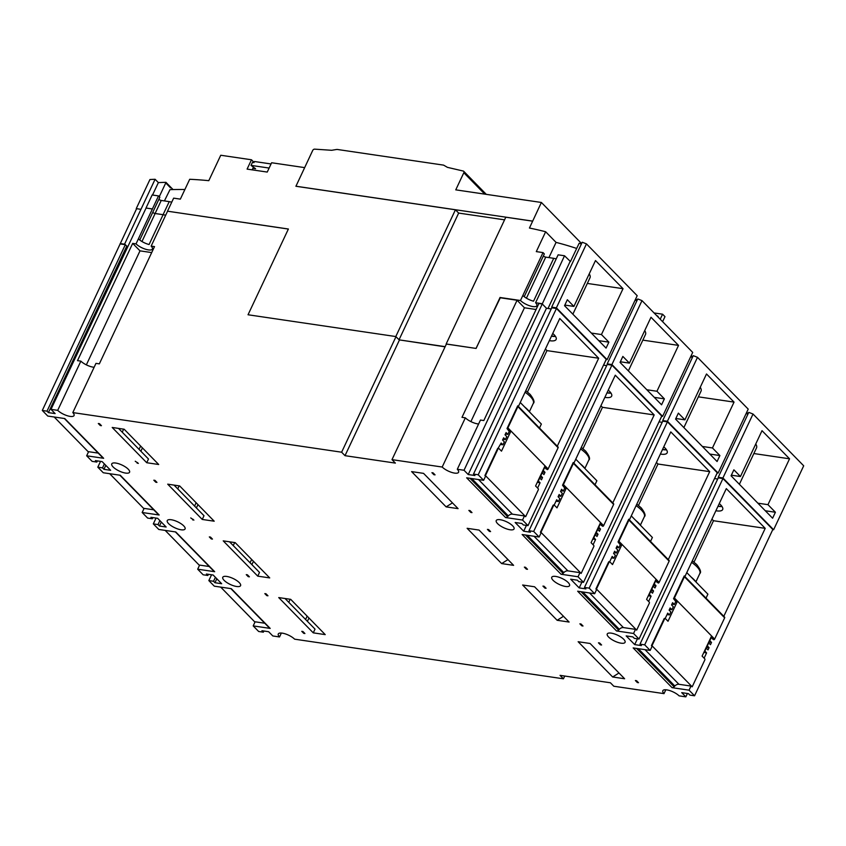 <?xml version="1.0" encoding="UTF-8"?>
<svg xmlns="http://www.w3.org/2000/svg" width="846" height="846" viewBox="0 0 846 846"><rect width="100%" height="100%" fill="white"/><g stroke="black" fill="none" stroke-linecap="round" stroke-linejoin="round"><path stroke-width="1.27" d="M746.743 412.245L748.15 413.694M486.281 194.347L463.724 171.304A1.745 1.227 -44.4 0 1 463.82 172.732L455.761 189.853L541.387 202.469L581.604 243.553M635.727 298.839L637.133 300.277M691.235 355.542L692.641 356.991M541.387 202.469L529.437 228.039A516.113 361.21 -44.4 0 1 545.649 231.751L556.065 242.39A516.113 361.21 135.6 0 1 576.623 248.438M304.634 167.614L271.629 162.749L267.241 172.066L247.095 169.105L251.484 159.778L220.753 155.252L208.793 180.674A516.113 361.21 -44.4 0 0 189.705 179.278L180.357 199.127L173.642 198.144L167.497 211.193L288.391 229.012L248.037 314.765L395.791 336.549L455.434 209.787L458.659 213.076L504.565 219.844M251.484 159.778L254.054 162.4M532.673 221.166L505.802 217.211L446.159 343.973L476.097 348.436L499.954 297.729L517.086 300.256L524.446 307.775L536.078 309.499M476.044 348.383L500.272 297.781M473.506 474.077L551.761 307.796L556.457 308.483L478.212 474.775L473.506 474.077L474.934 475.537L468.219 474.543L464.02 470.26L457.305 469.266A9.845 3.299 25.2 0 1 458.585 472.28A9.845 3.299 25.2 0 1 454.598 473.104A9.845 3.299 25.2 0 1 442.194 467.034L391.994 459.642L446.381 344.058L476.097 348.436M445.155 346.649L399.175 339.87L445.081 346.828M458.659 213.076L399.058 339.743M248.037 314.765L395.791 336.549M463.724 171.304A1.745 1.227 -44.4 0 0 463.27 171.051L447.418 167.349A249.306 174.477 -44.4 0 0 443.537 165.118L337.046 149.425A249.306 174.477 -44.4 0 0 331.706 150.292L314.659 149.15A1.745 1.227 -44.4 0 0 312.703 150.451L295.931 186.268L455.434 209.787M167.497 211.193L288.37 229.055M252.88 168.333L255.598 168.735L251.029 165.382L252.436 162.4L253.937 162.622L254.466 161.512L271.058 163.955M253.208 167.624L252.161 169.845M251.029 165.382L269.134 168.058M499.986 297.485L520.47 300.51L543.016 252.594L536.301 251.611L545.649 231.751M714.584 478.572L717.228 472.935M718.127 473.062L748.213 409.126L697.506 357.329L667.42 421.266L718.127 473.062L717.186 472.925M746.14 413.525A516.642 361.58 135.6 0 1 747.927 414.18M718.233 477.281L748.773 412.372A516.642 361.58 135.6 0 1 753.025 414.032L722.928 477.979L718.233 477.281L718.899 477.958M775.401 512.253L772.599 518.217L731.071 475.801L733.884 469.837L740.44 476.531L762.013 430.677L789.551 458.807L767.967 504.66L775.401 512.253L765.302 510.762M722.928 477.979L773.614 529.744L803.7 465.808L753.025 414.032M755.742 444.013A19.68 6.599 25.2 0 1 756.536 447.851L739.383 484.293M789.551 458.807L753.86 453.541M767.967 504.66L757.868 503.18M740.44 476.531L731.356 475.198M719.893 455.55L717.091 461.514L675.563 419.098L678.365 413.134L684.922 419.828L706.505 373.974L734.042 402.104L712.459 447.957L719.893 455.55L709.783 454.059M700.234 387.309A19.68 6.599 25.2 0 1 701.027 391.148L683.875 427.59M734.042 402.104L698.352 396.837M712.459 447.957L702.36 446.466M684.922 419.828L675.848 418.495M690.632 356.822A516.642 361.58 135.6 0 1 692.419 357.467M667.42 421.266L662.725 420.578L693.265 355.669A516.642 361.58 135.6 0 1 697.506 357.329M721.892 506.342A15.313 5.129 25.2 0 1 718.656 506.194A15.313 5.129 25.2 0 1 718.074 506.098M666.384 449.638A15.313 5.129 25.2 0 1 663.148 449.49A15.313 5.129 25.2 0 1 662.566 449.395M610.875 392.935A15.313 5.129 25.2 0 1 607.64 392.777A15.313 5.129 25.2 0 1 607.058 392.692M555.367 336.232A15.313 5.129 25.2 0 1 552.131 336.074A15.313 5.129 25.2 0 1 551.55 335.978M662.725 420.578L663.391 421.255M661.678 416.221L662.619 416.359L692.705 352.412L641.998 300.626L611.912 364.563L662.619 416.359M611.912 364.563L607.206 363.875L607.872 364.552M606.159 359.518L607.1 359.656L637.197 295.709L586.468 243.891L556.382 307.838L607.1 359.656M556.382 307.838L551.677 307.14L552.406 307.891M542.244 303.968L564.515 255.767L558.127 254.826L535.581 302.741L541.969 303.682M535.581 302.741A9.845 3.299 25.2 0 1 536.861 305.734A9.845 3.299 25.2 0 1 532.874 306.569A9.845 3.299 25.2 0 1 520.47 300.51M772.758 529.617L773.614 529.744M556.277 258.76A9.845 3.299 25.2 0 1 555.41 258.654A9.845 3.299 25.2 0 1 553.718 258.316L533.54 301.187A9.845 3.299 25.2 0 1 522.839 295.476L522.839 295.476M659.066 421.858L661.72 416.232M664.385 398.847L661.572 404.811L620.055 362.395L622.857 356.43L629.413 363.124L650.997 317.261L678.534 345.39L656.951 391.254L664.385 398.847L654.275 397.356M644.726 330.606A19.68 6.599 25.2 0 1 645.519 334.434L628.367 370.886M678.534 345.39L642.844 340.134M656.951 391.254L646.852 389.763M629.413 363.124L620.34 361.781M607.206 363.875L637.757 298.955A516.642 361.58 135.6 0 1 641.998 300.626M603.558 365.155L606.212 359.518M635.124 300.119A516.642 361.58 135.6 0 1 636.911 300.764M608.877 342.144L606.064 348.108L564.546 305.692L567.349 299.727L573.905 306.421L595.489 260.557L623.026 288.687L601.443 334.551L608.877 342.144L598.767 340.652M589.207 273.893A19.68 6.599 25.2 0 1 590.011 277.731L572.858 314.183M623.026 288.687L587.325 283.431M601.443 334.551L591.343 333.06M573.905 306.421L564.832 305.078M656.803 315.738A3.278 2.295 135.6 0 1 657.85 316.245A3.278 2.295 135.6 0 1 658.325 317.303M654.064 312.946L662.577 314.194L660.208 319.217M662.577 314.194L664.977 316.658L662.608 321.681M564.515 255.767L570.447 261.541L579.161 243.236A516.642 361.58 135.6 0 1 581.371 244.039M551.677 307.14L582.228 242.231A516.642 361.58 135.6 0 1 586.468 243.891M164.41 200.914L169.993 189.641A516.113 361.21 135.6 0 1 184.893 189.493M391.994 459.642L395.378 463.1L345.009 455.677L341.625 452.208L72.809 412.584A9.845 3.299 25.2 0 1 74.057 415.545A9.845 3.299 25.2 0 1 70.059 416.38A9.845 3.299 25.2 0 1 57.708 410.352L50.993 409.358L55.138 413.599L48.423 412.615L47.006 411.156L42.3 410.469L136.608 208.687L140.965 209.332L136.248 208.613L149.932 179.532A520.808 364.489 135.6 0 1 155.093 179.267L158.371 182.609A520.808 364.489 135.6 0 1 165.953 182.324L173.039 189.567M165.953 182.324L165.753 182.948L170.554 187.854M47.006 411.156L125.335 244.684L124.563 244.187L155.093 179.267M181.086 529.786A9.845 3.299 25.2 0 1 171.262 525.789A9.845 3.299 25.2 0 1 167.265 520.576A9.845 3.299 25.2 0 1 171.252 519.74A9.845 3.299 25.2 0 1 181.076 523.737A9.845 3.299 25.2 0 1 185.073 528.951A9.845 3.299 25.2 0 1 181.086 529.786M125.578 473.083A9.845 3.299 25.2 0 1 115.754 469.086A9.845 3.299 25.2 0 1 111.757 463.872A9.845 3.299 25.2 0 1 115.743 463.037A9.845 3.299 25.2 0 1 125.568 467.034A9.845 3.299 25.2 0 1 129.565 472.248A9.845 3.299 25.2 0 1 125.578 473.083M165.753 182.948L159.281 196.684M158.53 195.912L152.153 194.971L146.009 208.021L152.386 208.962L158.53 195.912L159.841 197.255L139.749 240.01M158.911 199.222A1.745 0.582 -154.8 0 0 161.248 200.449L169.232 201.623L163.088 214.673L155.104 213.499A1.745 0.582 25.2 0 1 152.904 212.42A1.745 0.582 -154.8 0 0 155.125 213.52L163.109 214.694A9.845 3.299 -154.8 0 0 164.801 215.043A9.845 3.299 25.2 0 1 163.088 214.673M171.791 202.067A9.845 3.299 25.2 0 1 170.924 201.972A9.845 3.299 25.2 0 1 169.232 201.623M164.801 215.043A9.845 3.299 -154.8 0 0 165.721 215.138A9.845 3.299 25.2 0 1 164.79 215.021M167.55 211.246L151.148 246.112A9.845 3.299 25.2 0 1 152.386 249.073A9.845 3.299 25.2 0 1 148.399 249.898A9.845 3.299 25.2 0 1 136.037 243.881L152.386 208.962M163.109 214.694L149.076 244.526A9.845 3.299 25.2 0 1 138.406 238.847M152.523 195.024L158.371 182.609M146.009 208.021L152.449 209.015M524.213 296.671L544.327 253.937L543.016 252.594M548.906 257.607L556.065 242.39M543.396 255.915A1.745 0.582 -154.8 0 0 545.733 257.131L553.718 258.316M548.007 308.483L570.119 261.499M236.594 586.49A9.845 3.299 25.2 0 1 226.77 582.492A9.845 3.299 25.2 0 1 222.773 577.279A9.845 3.299 25.2 0 1 226.76 576.443A9.845 3.299 25.2 0 1 236.584 580.451A9.845 3.299 25.2 0 1 240.581 585.665A9.845 3.299 25.2 0 1 236.594 586.49M395.843 336.602L399.175 339.87M64.338 418.495L102.979 457.961A2.189 1.533 135.6 0 0 103.656 458.299L86.662 455.793L92.129 461.366L96.835 462.064L95.408 460.615L102.123 461.599L110.646 470.313L103.931 469.319L102.514 467.87L97.808 467.172L103.275 472.755L120.269 475.262L159.175 515.003A2.189 1.533 135.6 0 1 158.488 514.664L119.846 475.198M97.808 467.172L100.547 461.366M159.175 515.003L142.17 512.496L147.638 518.08L152.343 518.767L150.916 517.318L157.631 518.312L166.154 527.016L159.439 526.022L158.022 524.573L153.316 523.885L158.784 529.459L175.778 531.965L214.683 571.706A2.189 1.533 135.6 0 1 213.996 571.367L175.365 531.901M142.17 512.496L144.106 508.393L153.739 509.81M179.162 485.858L177.745 488.893M174.033 485.096L204.002 515.711L202.247 519.444L167.709 484.166L179.669 485.932L214.197 521.199L202.247 519.444M190.741 517.932L193.893 520.121L190.741 517.932M196.135 502.746L194.569 506.077M155.78 482.22L153.813 480.211L154.987 480.38L156.954 482.389L155.78 482.22L156.108 481.522M143.957 508.71L109.684 473.697M193.036 519.254L192.708 519.941M197.953 504.607L196.388 507.938M214.683 571.706L197.689 569.199L203.146 574.783L207.852 575.47L206.424 574.022L213.15 575.016L221.673 583.719L214.947 582.725L213.53 581.276L208.835 580.589L214.292 586.172L231.286 588.668L270.191 628.409A2.189 1.533 135.6 0 1 269.504 628.081L230.873 588.615M208.835 580.589L211.563 574.783M270.191 628.409L253.197 625.903L258.654 631.486L263.36 632.173L261.932 630.725L268.647 631.719L272.803 635.959L279.529 636.953A9.845 3.299 25.2 0 1 278.281 633.982A9.845 3.299 25.2 0 1 282.268 633.146A9.845 3.299 25.2 0 1 294.63 639.174L563.436 678.809L560.052 675.351L610.421 682.775L613.805 686.233L664.015 693.635A9.845 3.299 25.2 0 1 662.82 690.717A9.845 3.299 25.2 0 1 666.807 689.881A9.845 3.299 25.2 0 1 679.116 695.867L685.842 696.85L681.728 692.652L688.443 693.646L689.871 695.095L694.566 695.793L772.821 529.501L722.949 478.561L644.694 644.842L650.162 650.426L652.086 646.323L651.431 645.657L664.068 618.807A0.878 0.55 -81.6 0 1 664.85 618.511M253.197 625.903L255.122 621.799L264.756 623.227M290.189 599.264L288.761 602.299M285.049 598.513L315.019 629.117L313.263 632.85L278.736 597.583L290.696 599.338L325.224 634.616L313.263 632.85M301.768 631.349L302.942 631.518L304.909 633.527L303.735 633.358L301.768 631.349M307.151 616.163L305.586 619.494M266.797 595.626L264.83 593.617L266.004 593.786L267.971 595.796L266.797 595.626L267.125 594.928M254.974 622.127L220.7 587.113M304.063 632.66L303.735 633.358M308.97 618.014L307.405 621.345M153.316 523.885L156.055 518.08M197.689 569.199L199.614 565.096L209.248 566.513M234.68 542.561L233.253 545.596M229.541 541.8L259.511 572.414L257.755 576.147L223.228 540.869L235.177 542.635L269.715 577.913L257.755 576.147M246.26 574.646L247.434 574.815L249.401 576.824L248.227 576.655L246.26 574.646M251.643 559.46L250.078 562.78M211.289 538.923L209.322 536.914L210.495 537.083L212.462 539.092L211.289 538.923L211.616 538.225M199.466 565.414L165.192 530.41M248.544 575.957L248.227 576.655M253.462 561.31L251.897 564.642M42.3 410.469L47.767 416.052L64.761 418.559L103.656 458.299M86.662 455.793L88.597 451.69L98.221 453.107M123.653 429.155L122.226 432.179M118.525 428.393L148.484 459.008L146.739 462.73L112.201 427.463L124.161 429.229L158.688 464.496L146.739 462.73M135.233 461.229L138.374 463.418L135.233 461.229M140.626 446.043L139.061 449.374M100.272 425.517L98.305 423.508L99.479 423.677L101.446 425.686L100.272 425.517L100.6 424.819M88.449 452.007L54.176 416.993M137.528 462.55L137.2 463.238M142.445 447.904L140.88 451.235M555.737 576.433A9.845 3.299 25.2 0 1 565.562 580.43A9.845 3.299 25.2 0 1 569.559 585.644A9.845 3.299 25.2 0 1 565.572 586.479A9.845 3.299 25.2 0 1 555.748 582.471A9.845 3.299 25.2 0 1 551.751 577.258A9.845 3.299 25.2 0 1 555.737 576.433M500.229 519.719A9.845 3.299 25.2 0 1 510.053 523.727A9.845 3.299 25.2 0 1 514.051 528.94A9.845 3.299 25.2 0 1 510.064 529.765A9.845 3.299 25.2 0 1 500.24 525.768A9.845 3.299 25.2 0 1 496.242 520.554A9.845 3.299 25.2 0 1 500.229 519.719M611.246 633.136A9.845 3.299 25.2 0 1 621.07 637.133A9.845 3.299 25.2 0 1 625.067 642.347A9.845 3.299 25.2 0 1 621.08 643.182A9.845 3.299 25.2 0 1 611.267 639.185A9.845 3.299 25.2 0 1 607.259 633.971A9.845 3.299 25.2 0 1 611.246 633.136M637.345 682.542L638.519 682.711L636.552 680.702L635.378 680.533L637.345 682.542L637.673 681.844M578.135 641.723L590.096 643.478L624.623 678.756L612.663 676.99L578.135 641.723M600.417 644.811L598.45 642.801L599.624 642.981L601.591 644.99L600.417 644.811L600.745 644.123M526.328 569.136L527.502 569.305L525.535 567.296L524.361 567.127L526.328 569.136L526.656 568.438M467.119 528.306L479.069 530.072L513.607 565.34L501.646 563.584L467.119 528.306M489.39 531.404L487.423 529.395L488.607 529.564L490.574 531.574L489.39 531.404L489.718 530.706M470.82 512.422L471.994 512.602L470.027 510.593L468.853 510.413L470.82 512.422L471.148 511.735M411.6 471.603L423.56 473.369L458.088 508.636L446.138 506.881L411.6 471.603M433.882 474.701L431.915 472.692L433.089 472.861L435.055 474.87L433.882 474.701L434.21 474.003M581.837 625.839L583.01 626.008L581.043 623.999L579.87 623.83L581.837 625.839L582.164 625.141M522.627 585.009L534.577 586.775L569.115 622.053L557.154 620.287L522.627 585.009M544.909 588.107L542.942 586.098L544.115 586.267L546.082 588.277L544.909 588.107L545.226 587.41M692.187 686.815L704.813 659.965A0.878 0.55 98.4 0 0 704.729 658.78L702.106 656.094L711.581 635.981L677.487 601.146L668.012 621.271L665.39 618.595A0.878 0.55 98.4 0 0 664.607 618.891L651.97 645.741L692.187 686.815L690.992 686.064L689.056 690.167L694.566 695.793M689.056 690.167L672.062 687.661A2.189 1.533 135.6 0 0 674.103 686.793L674.833 686.021A4.378 3.056 -44.4 0 1 678.915 684.287L690.992 686.064M672.062 687.661L633.168 647.92L650.162 650.426M644.694 644.842L639.999 644.155L641.416 645.604L634.701 644.61L626.177 635.906L632.893 636.901L634.31 638.349L639.016 639.037L717.26 472.755L667.431 421.858L589.186 588.139L594.653 593.723L596.578 589.62L595.922 588.953L608.56 562.104A0.878 0.55 -81.6 0 1 609.342 561.807M636.678 630.111L649.305 603.261A0.878 0.55 98.4 0 0 649.22 602.077L646.598 599.391L656.073 579.267L621.979 544.443L612.504 564.568L609.881 561.892A0.878 0.55 98.4 0 0 609.099 562.188L596.462 589.028L636.678 630.111L635.483 629.361L633.548 633.464L639.016 639.037M633.548 633.464L616.554 630.957A2.189 1.533 135.6 0 0 618.595 630.09L619.325 629.318A4.378 3.056 -44.4 0 1 623.407 627.584L635.483 629.361M616.554 630.957L577.659 591.217L594.653 593.723M589.186 588.139L584.48 587.452L585.908 588.901L579.193 587.907L570.669 579.203L577.384 580.197L578.801 581.646L583.507 582.334L661.752 416.052L611.922 365.144L533.678 531.436L539.145 537.02L541.07 532.917L540.414 532.25L553.051 505.4A0.878 0.55 -81.6 0 1 553.834 505.104M581.17 573.408L593.797 546.558A0.878 0.55 98.4 0 0 593.712 545.363L591.09 542.688L600.554 522.564L566.471 487.74L556.996 507.864L554.373 505.178A0.878 0.55 98.4 0 0 553.591 505.485L540.954 532.324L581.17 573.408L579.975 572.657L578.04 576.76L583.507 582.334M578.04 576.76L561.046 574.254A2.189 1.533 135.6 0 0 563.087 573.387L563.817 572.605A4.378 3.056 -44.4 0 1 567.899 570.87L579.975 572.657M561.046 574.254L522.141 534.513L539.145 537.02M533.678 531.436L528.972 530.738L530.4 532.197L523.685 531.203L515.161 522.5L521.876 523.484L523.293 524.943L527.999 525.63L606.244 359.349L556.457 308.483M525.662 516.695L538.289 489.855A0.878 0.55 98.4 0 0 538.204 488.66L535.581 485.985L545.046 465.86L510.952 431.037L501.488 451.151L498.865 448.475A0.878 0.55 98.4 0 0 498.083 448.771L485.445 475.621L525.662 516.695L524.457 515.944L522.532 520.047L527.999 525.63M522.532 520.047L505.538 517.541A2.189 1.533 135.6 0 0 507.579 516.673L508.309 515.901A4.378 3.056 -44.4 0 1 512.39 514.167L524.457 515.944M505.538 517.541L466.632 477.81L483.626 480.317L485.562 476.213L484.906 475.537L497.533 448.697A0.878 0.55 -81.6 0 1 498.326 448.401M478.212 474.775L483.626 480.317M442.194 467.034L465.353 417.829A9.845 3.299 -154.8 0 0 477.757 423.899A9.845 3.299 -154.8 0 0 478.603 423.994M464.02 470.26L542.265 303.968L538.913 303.471L483.817 420.547L480.465 420.05L457.305 469.266M57.708 410.352L80.867 361.136A9.845 3.299 -154.8 0 0 93.219 367.164A9.845 3.299 -154.8 0 0 94.139 367.259M281.358 633.051L279.529 636.953M621.979 544.443A0.878 0.613 135.6 0 1 620.964 545.078L620.181 544.961M618.923 541.303A0.878 0.613 135.6 0 1 618.035 541.958L628.726 519.243A0.878 0.613 135.6 0 1 628.927 520.057L618.923 541.303L659.129 582.386A0.878 0.613 -44.4 0 1 658.251 583.031L657.596 582.365A0.878 0.613 135.6 0 1 657.458 582.365L656.951 582.291M609.68 561.776L612.197 556.435L613.942 558.223L615.349 555.24L613.593 553.453L614.651 551.222L616.396 553.009L617.802 550.016L616.057 548.24L617.104 545.998L618.86 547.785L620.255 544.803L618.035 541.958M659.129 582.386L669.133 561.131A0.878 0.613 -44.4 0 0 668.943 560.327L668.287 559.65L709.699 471.645L657.977 464.02L656.433 462.434M596.462 589.028L595.922 588.953M510.952 431.037A0.878 0.613 135.6 0 1 509.937 431.672L509.165 431.555M507.907 427.896A0.878 0.613 135.6 0 1 507.018 428.552L517.71 405.837A0.878 0.613 135.6 0 1 517.9 406.64L507.907 427.896L548.113 468.97A0.878 0.613 -44.4 0 1 547.235 469.625L546.579 468.959A0.878 0.613 135.6 0 1 546.431 468.948L545.934 468.874M498.104 448.274L501.17 443.029L502.926 444.816L504.332 441.834L502.577 440.047L503.634 437.805L505.379 439.592L506.786 436.61L505.03 434.823L506.088 432.592L507.833 434.379L509.239 431.397L507.018 428.552M548.113 468.97L558.117 447.724A0.878 0.613 -44.4 0 0 557.916 446.91L557.26 446.244M485.445 475.621L484.906 475.537M566.471 487.74A0.878 0.613 135.6 0 1 565.445 488.375L564.673 488.258M563.415 484.599A0.878 0.613 135.6 0 1 562.527 485.255L573.218 462.54A0.878 0.613 135.6 0 1 573.408 463.354L563.415 484.599L603.621 525.683A0.878 0.613 -44.4 0 1 602.743 526.328L602.088 525.662A0.878 0.613 135.6 0 1 601.95 525.652L601.443 525.588M554.172 505.062L556.689 499.732L558.434 501.519L559.841 498.537L558.085 496.75L559.143 494.508L560.887 496.295L562.294 493.313L560.549 491.526L561.596 489.295L563.341 491.082L564.747 488.1L562.527 485.255M603.621 525.683L613.625 504.428A0.878 0.613 -44.4 0 0 613.424 503.613L612.768 502.947M540.954 532.324L540.414 532.25M677.487 601.146A0.878 0.613 135.6 0 1 676.472 601.781L675.69 601.675M674.431 598.016A0.878 0.613 135.6 0 1 673.543 598.661L684.234 575.946A0.878 0.613 135.6 0 1 684.435 576.76L674.431 598.016L714.648 639.09A0.878 0.613 -44.4 0 1 713.76 639.745L713.104 639.068A0.878 0.613 135.6 0 1 712.967 639.068L712.469 638.994M665.199 618.479L667.706 613.139L669.45 614.926L670.857 611.944L669.112 610.156L670.159 607.925L671.904 609.712L673.31 606.73L671.565 604.943L672.612 602.701L674.368 604.488L675.764 601.506L673.543 598.661M714.648 639.09L724.641 617.834A0.878 0.613 -44.4 0 0 724.451 617.03L723.795 616.353M684.477 576.2L684.89 576.623L726.302 488.618L765.207 528.348L723.806 616.322M651.97 645.741L651.431 645.657M638.497 505.422L657.977 464.02M657.596 582.365L655.661 580.969L654.254 583.952L656.01 585.739L654.952 587.97L653.207 586.183L651.801 589.176L653.556 590.952L652.499 593.194L650.754 591.407L649.347 594.389L651.092 596.176L648.618 601.453M651.092 596.176L648.311 595.764M629.403 519.878L670.793 431.904L709.699 471.645M518.376 406.471L559.777 318.498L598.672 358.239L557.281 446.202M598.672 358.239L546.96 350.614L545.406 349.028M527.481 392.005L546.96 350.614M546.579 468.959L544.644 467.552L543.238 470.545L544.993 472.322L543.936 474.564L542.191 472.777L540.784 475.759L542.529 477.546L541.482 479.788L539.727 478.001L538.331 480.983L540.076 482.77L537.591 488.036M540.076 482.77L537.284 482.357M573.884 463.174L615.285 375.201L654.18 414.942L612.79 502.915M654.18 414.942L602.468 407.317L600.914 405.731M582.989 448.718L602.468 407.317M602.088 525.662L600.152 524.266L598.746 527.248L600.501 529.036L599.444 531.267L597.699 529.48L596.293 532.462L598.037 534.249L596.99 536.491L595.246 534.704L593.839 537.686L595.584 539.473L593.099 544.739M595.584 539.473L592.792 539.061M765.207 528.348L713.495 520.724L711.941 519.137M694.016 562.125L713.495 520.724M713.104 639.068L711.169 637.673L709.773 640.655L711.518 642.442L710.46 644.684L708.715 642.897L707.309 645.879L709.064 647.666L708.007 649.897L706.262 648.11L704.855 651.092L706.6 652.879L704.126 658.156M706.6 652.879L703.819 652.467M564.747 676.039L563.436 678.809M341.625 452.208L396.013 336.634M399.397 340.092L345.009 455.677M151.148 246.112L154.511 246.598L99.331 363.865L95.968 363.368L72.809 412.584M465.353 417.829L461.99 417.332L517.086 300.256M686.783 572.605L707.891 594.167L706.019 598.154M691.097 577.014A26.247 8.798 25.2 0 1 696.491 582.524M631.275 515.901L652.382 537.464L650.511 541.451M635.589 520.301A26.247 8.798 25.2 0 1 640.982 525.821M575.766 459.188L596.874 480.761L595.002 484.737M580.07 463.597A26.247 8.798 25.2 0 1 585.474 469.118M520.248 402.485L541.366 424.058L539.494 428.034M524.562 406.894A26.247 8.798 25.2 0 1 529.966 412.404M715.885 510.762A15.313 5.129 -154.8 0 0 716.467 510.847A15.313 5.129 -154.8 0 0 722.664 509.556A15.313 5.129 -154.8 0 0 719.269 503.56M717.99 506.289A15.313 5.129 -154.8 0 0 718.571 506.373A15.313 5.129 -154.8 0 0 722.008 506.511M711.518 642.442L708.726 642.029M709.064 647.666L706.273 647.253M612.663 676.99L618.986 672.993M674.368 604.488L671.946 604.129M671.904 609.712L669.493 609.353M669.45 614.926L667.029 614.577M660.377 454.048A15.313 5.129 -154.8 0 0 660.959 454.143A15.313 5.129 -154.8 0 0 667.156 452.853A15.313 5.129 -154.8 0 0 663.761 446.857M662.481 449.575A15.313 5.129 -154.8 0 0 663.063 449.67A15.313 5.129 -154.8 0 0 666.5 449.808M656.01 585.739L653.218 585.326M653.556 590.952L650.764 590.55M557.154 620.287L563.478 616.29M618.86 547.785L616.438 547.425M616.396 553.009L613.974 552.65M613.942 558.223L611.521 557.863M604.869 397.345A15.313 5.129 -154.8 0 0 605.45 397.44A15.313 5.129 -154.8 0 0 611.647 396.15A15.313 5.129 -154.8 0 0 608.253 390.154M606.973 392.872A15.313 5.129 -154.8 0 0 607.555 392.967A15.313 5.129 -154.8 0 0 610.992 393.104M600.501 529.036L597.71 528.623M598.037 534.249L595.256 533.837M501.646 563.584L507.96 559.587M563.341 491.082L560.93 490.722M560.887 496.295L558.466 495.946M558.434 501.519L556.012 501.16M446.138 506.881L452.451 502.884M549.35 340.642A15.313 5.129 -154.8 0 0 549.932 340.737A15.313 5.129 -154.8 0 0 556.139 339.436A15.313 5.129 -154.8 0 0 552.745 333.451M551.465 336.169A15.313 5.129 -154.8 0 0 552.036 336.264A15.313 5.129 -154.8 0 0 555.484 336.401M544.993 472.322L542.201 471.92M542.529 477.546L539.748 477.133M507.833 434.379L505.411 434.019M505.379 439.592L502.958 439.233M502.926 444.816L500.504 444.457M207.852 575.47L208.391 574.318M213.53 581.276L215.402 577.31M214.947 582.725L216.819 578.77M158.022 524.573L159.883 520.607M159.439 526.022L161.311 522.056M152.343 518.767L152.883 517.604M96.835 462.064L97.375 460.901M102.514 467.87L104.375 463.904M103.931 469.319L105.803 465.353M634.701 644.61L637.429 638.804M714.532 478.561L717.694 479.026M639.999 644.155L718.243 477.863L722.949 478.561M542.265 303.968L546.463 308.251L551.211 308.959M603.515 365.155L606.677 365.62M528.972 530.738L607.227 364.457L611.922 365.144M659.023 421.858L662.185 422.323M584.48 587.452L662.735 421.16L667.431 421.858M579.193 587.907L581.921 582.101M523.685 531.203L526.413 525.398M263.36 632.173L263.899 631.021M665.834 689.776L664.015 693.635M146.062 208.074L50.993 409.358M120.64 243.997L125.007 244.642M124.563 244.187L120.195 243.553M48.423 412.615L126.763 246.144L125.335 244.684M127.725 246.281L126.763 246.144M80.867 361.136L77.504 360.639L132.685 243.384L136.037 243.881M132.685 243.384L140.002 250.86L151.698 252.584M86.355 364.859L140.002 250.86M687.417 693.498L685.842 696.85M468.219 474.543L546.463 308.251M470.894 421.594L524.446 307.775M295.878 186.215L532.62 221.113M155.104 213.499L161.248 200.449M526.424 298.173L545.733 257.131M618.648 542.72L620.964 545.078M655.534 580.398L657.458 582.365M628.927 520.057L669.133 561.131M608.56 562.104L609.099 562.188M581.033 591.714L618.595 630.09M582.767 591.967L619.325 629.318M589.525 592.961L623.407 627.584M507.632 429.313L509.937 431.672M544.517 466.992L546.431 468.948M517.9 406.64L558.117 447.724M497.533 448.697L498.083 448.771M470.016 478.307L507.579 516.673M471.751 478.561L508.309 515.901M478.508 479.555L512.39 514.167M563.14 486.016L565.445 488.375M600.026 523.695L601.95 525.652M573.408 463.354L613.625 504.428M553.051 505.4L553.591 505.485M525.525 535.01L563.087 573.387M527.259 535.264L563.817 572.605M534.016 536.258L567.899 570.87M674.156 599.423L676.472 601.781M711.042 637.112L712.967 639.068M684.435 576.76L724.641 617.834M664.068 618.807L664.607 618.891M636.541 648.417L674.103 686.793M638.275 648.671L674.833 686.021M645.033 649.675L678.915 684.287M692.314 560.845L696.692 564.525C700.382 569.369 701.429 572.361 699.832 573.493A21.869 7.328 -154.8 0 0 696.829 566.661A21.869 7.328 -154.8 0 0 691.605 562.357M636.805 504.142L641.183 507.822C644.874 512.665 645.91 515.658 644.324 516.79A21.869 7.328 -154.8 0 0 641.321 509.958A21.869 7.328 -154.8 0 0 636.097 505.654M581.297 447.428L585.675 451.119C589.355 455.962 590.402 458.955 588.816 460.087A21.869 7.328 -154.8 0 0 585.813 453.245A21.869 7.328 -154.8 0 0 580.589 448.951M525.789 390.725L530.167 394.416C533.847 399.259 534.894 402.252 533.297 403.383A21.869 7.328 -154.8 0 0 530.305 396.541A21.869 7.328 -154.8 0 0 525.07 392.237M141.959 241.512L155.125 213.52M463.82 172.732L484.758 194.125M669.091 560.422L628.874 519.349M609.12 561.691L609.659 561.765M558.064 447.016L517.858 405.932M613.583 503.719L573.366 462.635M553.612 504.977L554.151 505.062M724.599 617.125L684.382 576.052M664.628 618.394L665.168 618.468M695.941 581.773L699.832 573.493M640.422 525.07L644.324 516.79M584.914 468.356L588.816 460.087M529.406 411.653L533.297 403.383"/></g></svg>
